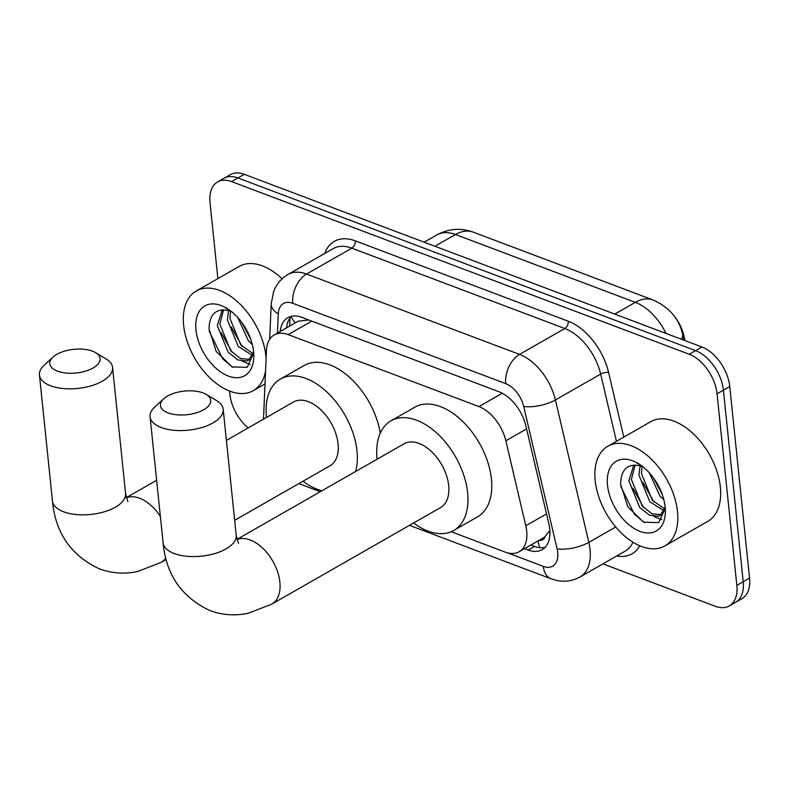 <?xml version="1.0" encoding="UTF-8"?>
<svg xmlns="http://www.w3.org/2000/svg" width="789" height="789" viewBox="0 0 789 789"><rect width="100%" height="100%" fill="white"/><g stroke="black" fill="none" stroke-linecap="round" stroke-linejoin="round"><path stroke-width="1.18" d="M539.163 540.287A11.48 6.943 -119.8 0 0 544.992 536.668L548.888 531.628A34.45 12.111 166.8 0 0 549.923 531.687M544.992 536.668A34.45 20.83 60.2 0 1 542.94 538.128L519.123 551.758A34.45 20.83 -119.8 0 0 525.79 525.77L505.848 440.755A34.45 20.83 -119.8 0 0 478.943 406.591L288.182 334.615A34.45 20.83 -119.8 0 0 274.207 334.95A34.45 20.83 -119.8 0 0 266.445 350.434L263.496 419.166M672.78 314.278A31.008 18.749 60.2 0 1 683.787 335.355L685.02 340.611M308.805 319.999L298.262 321.192L274.207 334.95M451.18 531.737L505.138 552.093A34.45 20.83 -119.8 0 0 519.123 551.758M217.882 278.616L210.022 202.517A34.45 20.83 60.2 0 1 217.606 181.924A34.45 20.83 60.2 0 1 231.591 181.598L689.231 354.261A34.45 20.83 60.2 0 1 717.053 393.819L736.847 585.339L743.199 581.71A34.45 20.83 60.2 0 1 735.614 602.293A34.45 20.83 60.2 0 0 743.199 581.71L723.405 390.18L743.199 581.71L749.55 578.071A34.45 20.83 60.2 0 1 741.966 598.664L729.263 605.932A34.45 20.83 60.2 0 1 715.278 606.268L602.904 563.869M689.231 354.261L695.592 350.632A34.45 20.83 60.2 0 1 723.405 390.18A34.45 20.83 60.2 0 0 695.592 350.632L237.943 177.959L695.592 350.632L701.944 346.992A34.45 20.83 60.2 0 1 729.756 386.551L749.55 578.071M217.606 181.924L223.958 178.294A34.45 20.83 60.2 0 1 237.943 177.959A34.45 20.83 60.2 0 0 223.958 178.294L230.309 174.665A34.45 20.83 60.2 0 1 244.294 174.33L701.944 346.992M248.18 427.924A34.45 20.83 60.2 0 1 229.816 394.036L229.5 391.028M736.847 585.339A34.45 20.83 60.2 0 1 729.263 605.932M524.557 548.641L528.176 550.012A34.45 20.83 -119.8 0 0 542.161 549.677A34.45 20.83 -119.8 0 0 548.828 523.699L525.898 425.922A34.45 20.83 -119.8 0 0 498.993 391.758L301.822 317.365A34.45 20.83 -119.8 0 0 287.837 317.701A34.45 20.83 -119.8 0 0 280.203 331.518M545.071 547.398A34.45 20.83 60.2 0 1 534.528 546.382L530.908 545.012M286.555 327.889A34.45 20.83 60.2 0 1 291.279 316.35M265.568 370.948A57.419 34.716 60.2 0 1 253.289 390.654A57.419 34.716 60.2 0 1 210.801 378.74A57.419 34.716 60.2 0 1 183.63 325.285A57.419 34.716 60.2 0 1 196.274 290.973A57.419 34.716 60.2 0 1 238.761 302.897A57.419 34.716 60.2 0 1 265.932 356.342A57.419 34.716 60.2 0 1 266.11 358.334M228.909 309.683L225.427 307.878L228.997 309.761M253.663 353.058L247.194 367.339L232.025 366.924L216.196 351.401L209.046 328.786C209.529 314.081 216.068 308.016 228.662 310.59A28.71 17.358 60.2 0 1 231.611 311.704M195.968 329.95A40.19 24.301 60.2 0 1 227.804 308.943A40.19 24.301 60.2 0 1 253.594 351.687A40.19 24.301 60.2 0 1 253.782 354.369A40.19 24.301 60.2 0 1 227.311 375.653A40.19 24.301 60.2 0 1 195.968 329.95M223.593 309.712L219.825 324.121L230.694 350.78L240.487 358.522L249.807 359.429M222.291 309.742L217.3 325.561L228.169 352.229L237.962 359.962L247.065 360.948L248.614 360.257L253.604 351.864M230.477 311.211L229.915 318.352L240.773 345.02L253.22 353.738M228.524 310.541L227.39 319.792L238.248 346.46L252.598 355.563M241.671 322.306L250.606 338.954M237.805 317.572L248.338 340.69L252.342 344.645M196.274 290.973L239.146 266.445A57.419 34.716 60.2 0 1 282.097 278.803M241.779 322.454L250.429 338.491M231.315 327.1L242.341 346.706M221.226 332.859L232.262 352.476M242.548 361.342L250.281 364.419M209.184 330.995L222.804 358.965L232.873 367.349M677.485 511.617A57.419 34.716 60.2 0 1 664.841 545.939A57.419 34.716 60.2 0 1 622.353 534.015A57.419 34.716 60.2 0 1 595.182 480.56A57.419 34.716 60.2 0 1 607.826 446.249A57.419 34.716 60.2 0 1 650.304 458.172A57.419 34.716 60.2 0 1 677.485 511.617M607.826 446.249L650.698 421.721A57.419 34.716 60.2 0 1 693.186 433.644A57.419 34.716 60.2 0 1 720.367 487.099A57.419 34.716 60.2 0 1 707.723 521.411L664.841 545.939M640.461 464.958L636.979 463.153L640.55 465.037M665.216 508.333L658.746 522.614L643.577 522.21L627.748 506.676L620.598 484.061C621.081 469.356 627.62 463.291 640.214 465.865A28.71 17.358 60.2 0 1 643.163 466.98M607.52 485.225A40.19 24.301 60.2 0 1 639.356 464.218A40.19 24.301 60.2 0 1 665.137 506.962A40.19 24.301 60.2 0 1 665.334 509.645A40.19 24.301 60.2 0 1 638.863 530.928A40.19 24.301 60.2 0 1 607.52 485.225M635.145 464.997L631.378 479.396L642.246 506.065L652.039 513.797L661.36 514.704M633.843 465.017L628.853 480.836L639.721 507.505L649.515 515.237L658.618 516.223L660.166 515.533L665.157 507.14M642.029 466.486L641.457 473.627L652.325 500.295L664.772 509.013M640.076 465.816L638.942 475.067L649.801 501.735L664.151 510.838M653.223 477.582L662.158 494.23M649.357 472.848L659.89 495.965L663.894 499.92M653.331 477.73L661.981 493.766M642.867 482.375L653.894 501.982M632.778 488.144L643.814 507.751M654.101 516.617L661.833 519.695M620.736 486.271L634.356 514.241L644.426 522.624M57.498 371.155A25.268 11.884 -5.9 0 0 91.307 368.927A25.268 11.884 -5.9 0 0 95.577 352.663A25.268 11.884 -5.9 0 0 92.431 351.174A25.268 11.884 -5.9 0 0 53.05 357.062A25.268 11.884 -5.9 0 0 57.498 371.155M95.577 352.663L105.982 358.877A36.748 17.289 174.1 0 1 112.561 367.467A36.748 17.289 174.1 0 1 91.13 385.841A36.748 17.289 174.1 0 1 50.595 385.782A36.748 17.289 174.1 0 1 39.45 375.022A36.748 17.289 174.1 0 1 44.135 365.268L53.05 357.062M234.668 520.326L329.97 465.816A36.748 22.22 -119.8 0 0 338.067 443.852A36.748 22.22 -119.8 0 0 320.669 409.649A36.748 22.22 -119.8 0 0 293.478 402.015L226.404 440.38M266.514 417.44A63.159 38.188 60.2 0 1 266.455 416.839A63.159 38.188 60.2 0 1 280.361 379.095A63.159 38.188 60.2 0 1 327.1 392.202A63.159 38.188 60.2 0 1 356.993 451.002A63.159 38.188 60.2 0 1 355.573 471.516M321.902 490.778A63.159 38.188 60.2 0 1 303.006 481.241M280.361 379.095L304.179 365.465A63.159 38.188 60.2 0 1 349.3 377.103A63.159 38.188 60.2 0 1 380.259 433.181M168.116 412.894A25.268 11.884 -5.9 0 0 201.935 410.665A25.268 11.884 -5.9 0 0 206.195 394.401A25.268 11.884 -5.9 0 0 203.059 392.912A25.268 11.884 -5.9 0 0 163.678 398.8A25.268 11.884 -5.9 0 0 168.116 412.894M206.195 394.401L216.61 400.615A36.748 17.289 174.1 0 1 223.179 409.205A36.748 17.289 174.1 0 1 201.747 427.579A36.748 17.289 174.1 0 1 161.222 427.52A36.748 17.289 174.1 0 1 150.078 416.76A36.748 17.289 174.1 0 1 154.752 407.006L163.678 398.8M238.505 543.453L236.207 535.208A36.748 17.289 -5.9 0 1 214.776 553.582A36.748 17.289 -5.9 0 1 174.241 553.513A36.748 17.289 -5.9 0 1 163.096 542.763C166.015 574.658 181.648 597.263 209.992 610.587C222.478 615.164 235.3 616.031 248.446 613.191L271.791 604.118L440.597 507.554A36.748 22.22 -119.8 0 0 448.685 485.59A36.748 22.22 -119.8 0 0 431.297 451.387A36.748 22.22 -119.8 0 0 404.106 443.753L236.917 539.39M377.142 459.178A63.159 38.188 60.2 0 1 377.073 458.577A63.159 38.188 60.2 0 1 390.989 420.833A63.159 38.188 60.2 0 1 437.717 433.94A63.159 38.188 60.2 0 1 467.621 492.74A63.159 38.188 60.2 0 1 453.705 530.484A63.159 38.188 60.2 0 1 413.633 522.979M390.989 420.833L414.807 407.203A63.159 38.188 60.2 0 1 461.545 420.32A63.159 38.188 60.2 0 1 491.439 479.11A63.159 38.188 60.2 0 1 477.532 516.854L453.705 530.484M683.787 335.355L682.978 335.818M295.51 322.77A34.45 19.804 -177.5 0 1 291.131 316.517M538.157 540.869A34.45 22.141 110.7 0 0 539.804 547.684M311.773 321.123L288.182 334.615M502.268 393.247L478.943 406.591M526.588 428.891L505.848 440.755M546.53 513.905L525.79 525.77M653.154 300.027A40.19 25.84 110.7 0 0 635.323 302.355L455.48 234.501A40.19 25.84 -69.3 0 1 473.311 232.173L653.154 300.027C669.19 307.256 679.004 318.638 682.584 334.142A40.19 14.133 166.8 0 1 681.42 339.25M665.995 333.431A45.94 27.773 -119.8 0 0 635.323 302.355L614.769 314.101M434.926 246.257L455.48 234.501A45.94 27.773 -119.8 0 0 436.84 234.944L424.166 242.193M244.294 174.33L231.591 181.598M729.756 386.551L717.053 393.819M507.317 552.793L543.325 566.384A22.97 13.886 -119.8 0 0 557.705 552.438A22.97 13.886 -119.8 0 0 557.093 548.838L523.679 406.424A22.97 13.886 -119.8 0 0 505.749 383.651L292.778 303.301A22.97 13.886 -119.8 0 0 278.28 313.844L277.462 333.086M292.778 303.301A22.97 14.764 -69.3 0 1 306.576 274.049L351.835 248.17A45.94 27.773 -119.8 0 0 333.195 248.614L287.936 274.503A45.94 27.773 60.2 0 1 306.576 274.049L519.547 354.409A45.94 27.773 60.2 0 1 555.417 399.964L588.821 542.368A45.94 27.773 60.2 0 1 590.044 549.558A45.94 27.773 60.2 0 1 579.925 577.015L625.184 551.126A45.94 27.773 -119.8 0 0 632.956 542.211M615.716 526.983L588.821 542.368A22.97 8.077 166.8 0 1 557.093 548.838M324.733 253.447A51.679 31.244 60.2 0 1 355.277 240.852L568.258 321.212A51.679 31.244 60.2 0 1 608.605 372.457L623.774 437.126M639.761 545.781A51.679 31.244 60.2 0 1 616.732 555.959M523.679 406.424A22.97 8.077 166.8 0 0 555.417 399.964L600.676 374.075A45.94 27.773 -119.8 0 0 564.806 328.52L351.835 248.17A5.74 3.689 110.7 0 0 355.277 240.852M616.446 441.317L600.676 374.075A5.74 2.022 -13.2 0 1 608.605 372.457M505.749 383.651A22.97 14.764 -69.3 0 1 519.547 354.409L564.806 328.52A5.74 3.689 110.7 0 0 568.258 321.212M278.28 313.844A22.97 13.206 -177.5 0 1 271.219 303.775L269.69 339.24M409.471 525.356L551.097 578.791A22.97 14.764 -69.3 0 1 543.325 566.384M534.528 546.382L528.176 550.012M166.203 559.49L161.163 562.379L137.819 571.453C124.672 574.293 111.86 573.425 99.375 568.849C71.02 555.525 55.388 532.92 52.468 501.025A36.748 17.289 -5.9 0 0 63.613 511.775A36.748 17.289 -5.9 0 0 104.148 511.844A36.748 17.289 -5.9 0 0 125.579 493.47L112.561 367.467M160.374 516.46A36.748 22.22 -119.8 0 0 139.584 498.224A36.748 22.22 -119.8 0 0 126.319 497.78M161.163 562.379A36.748 22.22 -119.8 0 0 165.818 558.03M271.791 604.118A36.748 22.22 -119.8 0 0 279.878 582.154A36.748 22.22 -119.8 0 0 250.212 539.962A36.748 22.22 -119.8 0 0 236.947 539.518M290.027 317.859L289.671 326.104M473.311 232.173C460.875 227.656 448.724 228.573 436.84 234.944M682.584 334.142L684.014 340.227M287.936 274.503C281.2 278.478 276.436 284.178 273.625 291.605L271.219 303.775M551.097 578.791L556.501 580.388C564.806 582.164 572.617 581.039 579.925 577.015M299.228 483.756L320.285 491.705M253.289 390.654L265.005 383.957M52.468 501.025L39.45 375.022M127.877 501.705L125.579 493.47M156.636 480.294L126.289 497.652M236.207 535.208L223.179 409.205M163.096 542.763L150.078 416.76"/></g></svg>
